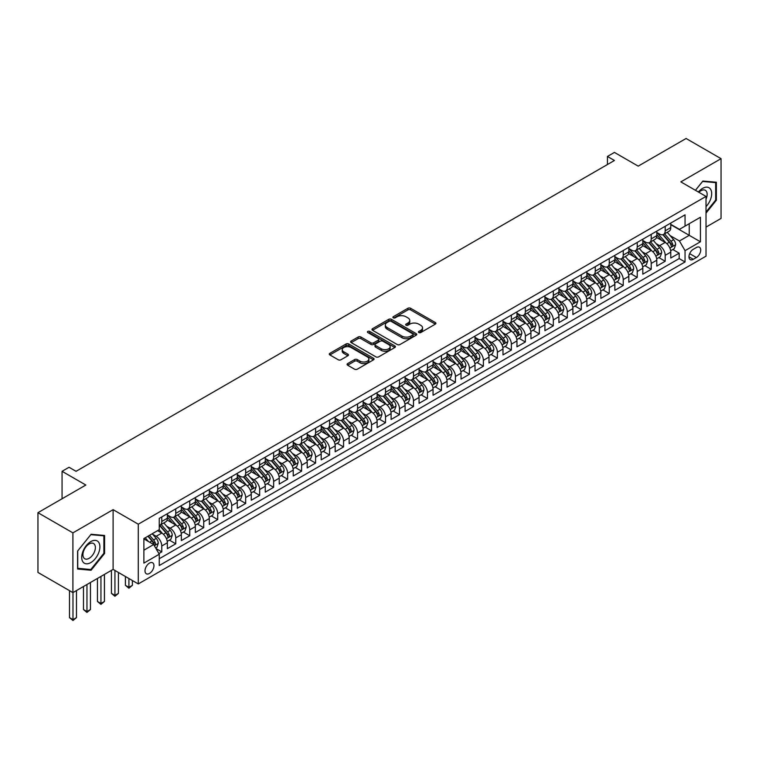 <?xml version="1.0" encoding="UTF-8"?>
<svg xmlns="http://www.w3.org/2000/svg" width="759" height="759" viewBox="0 0 759 759"><rect width="100%" height="100%" fill="white"/><g stroke="black" fill="none" stroke-linecap="round" stroke-linejoin="round"><path stroke-width="1.14" d="M418.835 332.556A1.357 0.787 0 0 0 420.752 332.556L435.334 324.131A1.945 1.12 0 0 0 435.903 323.343A1.945 1.12 0 0 0 435.334 322.547L410.628 308.287A1.945 1.12 0 0 0 407.887 308.287L393.304 316.702A1.357 0.787 0 0 0 392.906 317.262A1.357 0.787 0 0 0 393.304 317.812A1.357 0.787 0 0 0 395.221 317.812L397.109 316.731A6.214 3.586 0 0 1 405.894 316.731L407.953 317.917A6.214 3.586 0 0 1 409.775 320.45A6.214 3.586 0 0 1 407.953 322.983L406.065 324.074A1.357 0.787 0 0 0 405.667 324.634A1.357 0.787 0 0 0 406.065 325.184A1.357 0.787 0 0 0 407.991 325.184L409.879 324.093A6.214 3.586 0 0 1 418.664 324.093L420.723 325.288A6.214 3.586 0 0 1 422.535 327.822A6.214 3.586 0 0 1 420.723 330.355L418.835 331.446A1.357 0.787 0 0 0 418.437 331.996A1.357 0.787 0 0 0 418.835 332.556L418.835 331.446M149.466 573.443A6.328 3.653 120 0 0 153.603 567.865A6.328 3.653 120 0 0 152.635 562.798A6.328 3.653 120 0 0 149.466 563.112A6.328 3.653 120 0 0 145.339 568.681A6.328 3.653 120 0 0 146.307 573.757A6.328 3.653 120 0 0 149.466 573.443M347.631 363.599A1.945 1.12 0 0 0 347.062 364.396A1.945 1.12 0 0 0 347.631 365.183L354.557 369.187A1.945 1.12 0 0 0 357.309 369.187L373.504 359.832A1.945 1.12 0 0 0 374.073 359.045A1.945 1.12 0 0 0 373.504 358.248L348.798 343.988A1.945 1.12 0 0 0 346.057 343.988L329.852 353.333A1.945 1.12 0 0 0 329.283 354.13A1.945 1.12 0 0 0 329.852 354.918L338.229 359.757A1.945 1.12 0 0 0 340.971 359.757L347.907 355.753A1.945 1.12 0 0 0 348.476 354.965A1.945 1.12 0 0 0 347.907 354.168L343.751 351.768A5.19 2.998 0 0 1 342.233 349.652A5.19 2.998 0 0 1 345.44 346.882A5.19 2.998 0 0 1 351.094 347.537L367.365 356.92A5.19 2.998 0 0 1 368.883 359.045A5.19 2.998 0 0 1 365.677 361.815A5.19 2.998 0 0 1 360.022 361.161L357.309 359.595A1.945 1.12 0 0 0 354.557 359.595L347.631 363.599L347.631 365.183M706.022 227.093L721.05 218.412L721.05 158.669L686.089 138.489L638.196 166.136L614.429 152.417L607.437 156.449L614.429 160.491L76.052 471.311L69.06 467.278L62.067 471.311L62.067 498.767M72.911 532.875L72.911 592.618L113.11 569.402L113.11 509.659L72.911 532.875L37.95 512.686L85.843 485.039L62.067 471.311M113.11 509.659L138.28 524.194L706.022 196.41L706.022 256.163L138.28 583.937L138.28 524.194M721.05 158.669L680.851 181.885L706.022 196.41M397.251 344.539A1.945 1.12 0 0 0 399.993 344.539L416.188 335.193A1.945 1.12 0 0 0 416.757 334.396A1.945 1.12 0 0 0 416.188 333.609L391.483 319.34A1.945 1.12 0 0 0 388.741 319.34L372.546 328.694A1.945 1.12 0 0 0 371.976 329.482A1.945 1.12 0 0 0 372.546 330.279L397.251 344.539M368.352 332.85A1.357 0.787 0 0 1 369.728 333.04L369.728 331.427L394.851 345.924A1.945 1.12 0 0 1 395.42 346.721A1.945 1.12 0 0 1 394.851 347.518L378.646 356.863A1.945 1.12 0 0 1 375.904 356.863L351.199 342.603L351.199 341.019A1.945 1.12 0 0 0 350.63 341.806A1.945 1.12 0 0 0 351.199 342.603M351.199 341.019L358.134 337.015A1.945 1.12 0 0 1 360.876 337.015L370.895 342.802A1.945 1.12 0 0 0 373.637 342.802L378.238 340.146A1.945 1.12 0 0 0 378.807 339.349A1.945 1.12 0 0 0 378.238 338.561L367.811 332.537A1.357 0.787 0 0 1 367.413 331.977A1.357 0.787 0 0 1 368.248 331.256A1.357 0.787 0 0 1 369.728 331.427M72.911 592.618L37.95 572.438L37.95 512.686M158.878 553.558L161.771 551.888L155.975 548.539M152.673 534.279L156.183 536.3A7.913 4.563 60 0 1 161.771 545.996L167.369 542.761L167.369 548.653L175.756 543.814L169.399 540.142M166.657 526.205L170.168 528.236A7.913 4.563 60 0 1 175.756 537.922L181.354 534.687L181.354 540.579L189.741 535.74L183.384 532.068M180.642 518.131L184.152 520.162A7.913 4.563 60 0 1 189.741 529.848L195.338 526.613L195.338 532.514L203.725 527.666L197.359 523.995M194.617 510.057L198.137 512.088A7.913 4.563 60 0 1 203.725 521.775L209.323 518.539L209.323 524.441L217.71 519.592L211.344 515.921M208.602 501.984L212.112 504.014A7.913 4.563 60 0 1 217.71 513.701L223.307 510.465L223.307 516.367L231.694 511.519L225.328 507.847M222.586 493.91L226.097 495.94A7.913 4.563 60 0 1 231.694 505.627L237.282 502.392L237.282 508.293L245.679 503.445L239.313 499.773M236.571 485.836L240.081 487.866A7.913 4.563 60 0 1 245.679 497.553L251.267 494.327L251.267 500.219L259.663 495.371L253.297 491.699M250.555 477.762L254.066 479.792A7.913 4.563 60 0 1 259.663 489.479L265.252 486.253L265.252 492.145L273.648 487.297L267.282 483.625M264.54 469.688L268.05 471.719A7.913 4.563 60 0 1 273.648 481.405L279.236 478.179L279.236 484.071L287.623 479.223L281.266 475.551M278.525 461.614L282.035 463.645A7.913 4.563 60 0 1 287.623 473.331L293.221 470.106L293.221 475.997L301.608 471.149L295.251 467.478M292.509 453.54L296.019 455.571A7.913 4.563 60 0 1 301.608 465.258L307.205 462.032L307.205 467.923L315.592 463.075L309.236 459.404M306.494 445.467L310.004 447.497A7.913 4.563 60 0 1 315.592 457.184L321.19 453.958L321.19 459.85L329.577 455.002L323.22 451.33M320.478 437.393L323.989 439.423A7.913 4.563 60 0 1 329.577 449.11L335.174 445.884L335.174 451.776L343.561 446.928L337.195 443.256M334.453 429.319L337.973 431.349A7.913 4.563 60 0 1 343.561 441.036L349.159 437.81L349.159 443.702L357.546 438.863L351.18 435.182M348.438 421.254L351.948 423.275A7.913 4.563 60 0 1 357.546 432.962L363.144 429.736L363.144 435.628L371.531 430.789L365.164 427.108M362.423 413.181L365.933 415.201A7.913 4.563 60 0 1 371.531 424.888L377.119 421.662L377.119 427.554L385.515 422.716L379.149 419.034M376.407 405.107L379.917 407.128A7.913 4.563 60 0 1 385.515 416.814L391.103 413.589L391.103 419.48L399.5 414.642L393.134 410.97M390.392 397.033L393.902 399.054A7.913 4.563 60 0 1 399.5 408.75L405.088 405.515L405.088 411.406L413.484 406.568L407.118 402.896M404.376 388.959L407.887 390.98A7.913 4.563 60 0 1 413.484 400.676L419.072 397.441L419.072 403.333L427.459 398.494L421.103 394.822M418.361 380.885L421.871 382.906A7.913 4.563 60 0 1 427.459 392.602L433.057 389.367L433.057 395.259L441.444 390.42L435.087 386.748M432.345 372.811L435.856 374.842A7.913 4.563 60 0 1 441.444 384.528L447.042 381.293L447.042 387.185L455.428 382.346L449.072 378.675M446.33 364.737L449.84 366.768A7.913 4.563 60 0 1 455.428 376.455L461.026 373.219L461.026 379.12L469.413 374.272L463.056 370.601M460.315 356.664L463.825 358.694A7.913 4.563 60 0 1 469.413 368.381L475.011 365.145L475.011 371.047L483.398 366.199L477.031 362.527M474.29 348.59L477.809 350.62A7.913 4.563 60 0 1 483.398 360.307L488.995 357.072L488.995 362.973L497.382 358.125L491.016 354.453M488.274 340.516L491.785 342.546A7.913 4.563 60 0 1 497.382 352.233L502.98 348.998L502.98 354.899L511.367 350.051L505.001 346.379M502.259 332.442L505.769 334.472A7.913 4.563 60 0 1 511.367 344.159L516.955 340.933L516.955 346.825L525.351 341.977L518.985 338.305M516.243 324.368L519.754 326.398A7.913 4.563 60 0 1 525.351 336.085L530.939 332.859L530.939 338.751L539.336 333.903L532.97 330.231M530.228 316.294L533.738 318.325A7.913 4.563 60 0 1 539.336 328.011L544.924 324.786L544.924 330.677L553.32 325.829L546.954 322.158M544.212 308.22L547.723 310.251A7.913 4.563 60 0 1 553.32 319.937L558.909 316.712L558.909 322.603L567.296 317.755L560.939 314.084M558.197 300.147L561.707 302.177A7.913 4.563 60 0 1 567.296 311.864L572.893 308.638L572.893 314.53L581.28 309.681L574.924 306.01M572.182 292.073L575.692 294.103A7.913 4.563 60 0 1 581.28 303.79L586.878 300.564L586.878 306.456L595.265 301.608L588.908 297.936M586.166 283.999L589.677 286.029A7.913 4.563 60 0 1 595.265 295.716L600.862 292.49L600.862 298.382L609.249 293.534L602.893 289.862M600.151 275.925L603.661 277.955A7.913 4.563 60 0 1 609.249 287.642L614.847 284.416L614.847 290.308L623.234 285.469L616.868 281.788M614.126 267.861L617.646 269.881A7.913 4.563 60 0 1 623.234 279.568L628.831 276.342L628.831 282.234L637.218 277.396L630.852 273.714M628.11 259.787L631.621 261.808A7.913 4.563 60 0 1 637.218 271.494L642.816 268.269L642.816 274.16L651.203 269.322L644.837 265.641M642.095 251.713L645.605 253.734A7.913 4.563 60 0 1 651.203 263.42L656.791 260.195L656.791 266.086L665.188 261.248L665.188 255.347A7.913 4.563 -120 0 0 659.59 245.66L656.08 243.639M658.821 257.576L665.188 261.248M167.369 542.761A7.913 4.563 -120 0 0 161.771 533.074L157.578 530.655M181.354 534.687A7.913 4.563 -120 0 0 175.756 525L167.113 520.01M195.338 526.613A7.913 4.563 -120 0 0 189.741 516.926L181.097 511.936M209.323 518.539A7.913 4.563 -120 0 0 203.725 508.853L195.082 503.862M223.307 510.465A7.913 4.563 -120 0 0 217.71 500.779L209.057 495.788M237.282 502.392A7.913 4.563 -120 0 0 231.694 492.705L223.042 487.714M251.267 494.327A7.913 4.563 -120 0 0 245.679 484.631L237.026 479.641M265.252 486.253A7.913 4.563 -120 0 0 259.663 476.557L251.011 471.567M279.236 478.179A7.913 4.563 -120 0 0 273.648 468.493L264.995 463.493M293.221 470.106A7.913 4.563 -120 0 0 287.623 460.419L278.98 455.419M307.205 462.032A7.913 4.563 -120 0 0 301.608 452.345L292.965 447.345M321.19 453.958A7.913 4.563 -120 0 0 315.592 444.271L306.949 439.271M335.174 445.884A7.913 4.563 -120 0 0 329.577 436.197L320.934 431.197M349.159 437.81A7.913 4.563 -120 0 0 343.561 428.123L334.918 423.133M363.144 429.736A7.913 4.563 -120 0 0 357.546 420.05L348.893 415.059M377.119 421.662A7.913 4.563 -120 0 0 371.531 411.976L362.878 406.985M391.103 413.589A7.913 4.563 -120 0 0 385.515 403.902L376.862 398.911M405.088 405.515A7.913 4.563 -120 0 0 399.5 395.828L390.847 390.838M419.072 397.441A7.913 4.563 -120 0 0 413.484 387.754L404.832 382.764M433.057 389.367A7.913 4.563 -120 0 0 427.459 379.68L418.816 374.69M447.042 381.293A7.913 4.563 -120 0 0 441.444 371.606L432.801 366.616M461.026 373.219A7.913 4.563 -120 0 0 455.428 363.533L446.785 358.542M475.011 365.145A7.913 4.563 -120 0 0 469.413 355.459L460.77 350.468M488.995 357.072A7.913 4.563 -120 0 0 483.398 347.385L474.754 342.394M502.98 348.998A7.913 4.563 -120 0 0 497.382 339.311L488.73 334.321M516.955 340.933A7.913 4.563 -120 0 0 511.367 331.237L502.714 326.247M530.939 332.859A7.913 4.563 -120 0 0 525.351 323.163L516.699 318.173M544.924 324.786A7.913 4.563 -120 0 0 539.336 315.089L530.683 310.099M558.909 316.712A7.913 4.563 -120 0 0 553.32 307.025L544.668 302.025M572.893 308.638A7.913 4.563 -120 0 0 567.296 298.951L558.652 293.951M586.878 300.564A7.913 4.563 -120 0 0 581.28 290.877L572.637 285.877M600.862 292.49A7.913 4.563 -120 0 0 595.265 282.803L586.622 277.803M614.847 284.416A7.913 4.563 -120 0 0 609.249 274.73L600.606 269.73M628.831 276.342A7.913 4.563 -120 0 0 623.234 266.656L614.591 261.665M642.816 268.269A7.913 4.563 -120 0 0 637.218 258.582L628.566 253.591M656.791 260.195A7.913 4.563 -120 0 0 651.203 250.508L642.55 245.518M696.373 247.519L693.29 249.294A6.129 3.539 120 0 0 689.286 254.701A6.129 3.539 120 0 0 690.225 259.606A6.129 3.539 120 0 0 693.29 259.303L696.373 257.529A6.129 3.539 120 0 0 700.377 252.13A6.129 3.539 120 0 0 699.437 247.216A6.129 3.539 120 0 0 696.373 247.519M143.878 550.19L153.669 544.535L159.257 554.231L159.257 565.531L685.045 261.969L685.045 250.669L679.447 240.982L670.064 235.565M159.257 554.231L143.878 563.112L143.878 538.567L159.257 529.687L159.257 518.378L685.045 214.825L685.045 226.125L700.424 217.245L700.424 241.789L685.045 250.669M167.369 514.991L170.168 516.604A7.913 4.563 60 0 0 174.124 516.993L179.712 513.767A7.913 4.563 -120 0 0 181.354 510.143L181.354 505.627M181.354 506.917L184.152 508.53A7.913 4.563 60 0 0 188.109 508.919L193.697 505.693A7.913 4.563 -120 0 0 195.338 502.069L195.338 497.553M195.338 498.843L198.137 500.456A7.913 4.563 60 0 0 202.084 500.855L207.681 497.619A7.913 4.563 -120 0 0 209.323 493.995L209.323 489.479M209.323 490.769L212.112 492.382A7.913 4.563 60 0 0 216.068 492.781L221.666 489.546A7.913 4.563 -120 0 0 223.307 485.931L223.307 481.405M223.307 482.696L226.097 484.308A7.913 4.563 60 0 0 230.053 484.707L235.651 481.472A7.913 4.563 -120 0 0 237.282 477.857L237.282 473.331M237.282 474.622L240.081 476.235A7.913 4.563 60 0 0 244.037 476.633L249.635 473.398A7.913 4.563 -120 0 0 251.267 469.783L251.267 465.258M251.267 466.548L254.066 468.161A7.913 4.563 60 0 0 258.022 468.559L263.62 465.324A7.913 4.563 -120 0 0 265.252 461.709L265.252 457.184M265.252 458.474L268.05 460.096A7.913 4.563 60 0 0 272.007 460.485L277.595 457.25A7.913 4.563 -120 0 0 279.236 453.635L279.236 449.11M279.236 450.4L282.035 452.022A7.913 4.563 60 0 0 285.991 452.411L291.579 449.176A7.913 4.563 -120 0 0 293.221 445.561L293.221 441.036M293.221 442.326L296.019 443.949A7.913 4.563 60 0 0 299.976 444.338L305.564 441.112A7.913 4.563 -120 0 0 307.205 437.488L307.205 432.962M307.205 434.252L310.004 435.875A7.913 4.563 60 0 0 313.96 436.264L319.548 433.038A7.913 4.563 -120 0 0 321.19 429.414L321.19 424.888M321.19 426.188L323.989 427.801A7.913 4.563 60 0 0 327.935 428.19L333.533 424.964A7.913 4.563 -120 0 0 335.174 421.34L335.174 416.814M335.174 418.114L337.973 419.727A7.913 4.563 60 0 0 341.92 420.116L347.518 416.89A7.913 4.563 -120 0 0 349.159 413.266L349.159 408.74M349.159 410.04L351.948 411.653A7.913 4.563 60 0 0 355.905 412.042L361.502 408.816A7.913 4.563 -120 0 0 363.144 405.192L363.144 400.667M363.144 401.966L365.933 403.579A7.913 4.563 60 0 0 369.889 403.968L375.487 400.743A7.913 4.563 -120 0 0 377.119 397.118L377.119 392.602M377.119 393.893L379.917 395.505A7.913 4.563 60 0 0 383.874 395.894L389.471 392.669A7.913 4.563 -120 0 0 391.103 389.044L391.103 384.528M391.103 385.819L393.902 387.432A7.913 4.563 60 0 0 397.858 387.821L403.456 384.595A7.913 4.563 -120 0 0 405.088 380.971L405.088 376.455M405.088 377.745L407.887 379.358A7.913 4.563 60 0 0 411.843 379.747L417.431 376.521A7.913 4.563 -120 0 0 419.072 372.897L419.072 368.381M419.072 369.671L421.871 371.284A7.913 4.563 60 0 0 425.827 371.673L431.416 368.447A7.913 4.563 -120 0 0 433.057 364.823L433.057 360.307M433.057 361.597L435.856 363.21A7.913 4.563 60 0 0 439.812 363.599L445.4 360.373A7.913 4.563 -120 0 0 447.042 356.749L447.042 352.233M447.042 353.523L449.84 355.136A7.913 4.563 60 0 0 453.797 355.525L459.385 352.299A7.913 4.563 -120 0 0 461.026 348.675L461.026 344.159M461.026 345.449L463.825 347.062A7.913 4.563 60 0 0 467.772 347.461L473.369 344.225A7.913 4.563 -120 0 0 475.011 340.601L475.011 336.085M475.011 337.375L477.809 338.988A7.913 4.563 60 0 0 481.756 339.387L487.354 336.152A7.913 4.563 -120 0 0 488.995 332.537L488.995 328.011M488.995 329.302L491.785 330.915A7.913 4.563 60 0 0 495.741 331.313L501.338 328.078A7.913 4.563 -120 0 0 502.98 324.463L502.98 319.937M502.98 321.228L505.769 322.841A7.913 4.563 60 0 0 509.725 323.239L515.323 320.004A7.913 4.563 -120 0 0 516.955 316.389L516.955 311.864M516.955 313.154L519.754 314.767A7.913 4.563 60 0 0 523.71 315.165L529.308 311.93A7.913 4.563 -120 0 0 530.939 308.315L530.939 303.79M530.939 305.08L533.738 306.693A7.913 4.563 60 0 0 537.695 307.091L543.292 303.856A7.913 4.563 -120 0 0 544.924 300.241L544.924 295.716M544.924 297.006L547.723 298.629A7.913 4.563 60 0 0 551.679 299.018L557.267 295.782A7.913 4.563 -120 0 0 558.909 292.168L558.909 287.642M558.909 288.932L561.707 290.555A7.913 4.563 60 0 0 565.664 290.944L571.252 287.718A7.913 4.563 -120 0 0 572.893 284.094L572.893 279.568M572.893 280.858L575.692 282.481A7.913 4.563 60 0 0 579.648 282.87L585.236 279.644A7.913 4.563 -120 0 0 586.878 276.02L586.878 271.494M586.878 272.794L589.677 274.407A7.913 4.563 60 0 0 593.633 274.796L599.221 271.57A7.913 4.563 -120 0 0 600.862 267.946L600.862 263.42M600.862 264.72L603.661 266.333A7.913 4.563 60 0 0 607.608 266.722L613.206 263.496A7.913 4.563 -120 0 0 614.847 259.872L614.847 255.347M614.847 256.646L617.646 258.259A7.913 4.563 60 0 0 621.593 258.648L627.19 255.422A7.913 4.563 -120 0 0 628.831 251.798L628.831 247.273M628.831 248.572L631.621 250.185A7.913 4.563 60 0 0 635.577 250.574L641.175 247.349A7.913 4.563 -120 0 0 642.816 243.724L642.816 239.208M642.816 240.499L645.605 242.112A7.913 4.563 60 0 0 649.562 242.5L655.159 239.275A7.913 4.563 -120 0 0 656.791 235.651L656.791 231.134M159.257 558.747L679.172 258.582L679.172 253.174L670.776 258.013L670.776 252.121A7.913 4.563 -120 0 0 665.188 242.434L656.535 237.444M656.791 232.425L659.59 234.038A7.913 4.563 -120 0 0 663.546 234.427A7.913 4.563 -120 0 0 665.188 230.812L665.188 226.286M663.546 234.427L669.144 231.201A7.913 4.563 -120 0 0 670.776 227.577L670.776 223.061M161.771 516.926L161.771 521.452A7.913 4.563 60 0 1 160.14 525.067A7.913 4.563 60 0 1 159.257 525.389M160.14 525.067L165.728 521.841A7.913 4.563 -120 0 0 167.369 518.217L167.369 513.701M175.756 508.853L175.756 513.378A7.913 4.563 60 0 1 174.124 516.993M189.741 500.779L189.741 505.304A7.913 4.563 60 0 1 188.109 508.919M203.725 492.705L203.725 497.23A7.913 4.563 60 0 1 202.084 500.855M217.71 484.631L217.71 489.157A7.913 4.563 60 0 1 216.068 492.781M231.694 476.557L231.694 481.083A7.913 4.563 60 0 1 230.053 484.707M245.679 468.483L245.679 473.009A7.913 4.563 60 0 1 244.037 476.633M259.663 460.419L259.663 464.935A7.913 4.563 60 0 1 258.022 468.559M273.648 452.345L273.648 456.861A7.913 4.563 60 0 1 272.007 460.485M287.623 444.271L287.623 448.787A7.913 4.563 60 0 1 285.991 452.411M301.608 436.197L301.608 440.713A7.913 4.563 60 0 1 299.976 444.338M315.592 428.123L315.592 432.639A7.913 4.563 60 0 1 313.96 436.264M329.577 420.05L329.577 424.566A7.913 4.563 60 0 1 327.935 428.19M343.561 411.976L343.561 416.492A7.913 4.563 60 0 1 341.92 420.116M357.546 403.902L357.546 408.418A7.913 4.563 60 0 1 355.905 412.042M371.531 395.828L371.531 400.344A7.913 4.563 60 0 1 369.889 403.968M385.515 387.754L385.515 392.28A7.913 4.563 60 0 1 383.874 395.894M399.5 379.68L399.5 384.206A7.913 4.563 60 0 1 397.858 387.821M413.484 371.606L413.484 376.132A7.913 4.563 60 0 1 411.843 379.747M427.459 363.533L427.459 368.058A7.913 4.563 60 0 1 425.827 371.673M441.444 355.459L441.444 359.984A7.913 4.563 60 0 1 439.812 363.599M455.428 347.385L455.428 351.91A7.913 4.563 60 0 1 453.797 355.525M469.413 339.311L469.413 343.836A7.913 4.563 60 0 1 467.772 347.461M483.398 331.237L483.398 335.763A7.913 4.563 60 0 1 481.756 339.387M497.382 323.163L497.382 327.689A7.913 4.563 60 0 1 495.741 331.313M511.367 315.089L511.367 319.615A7.913 4.563 60 0 1 509.725 323.239M525.351 307.016L525.351 311.541A7.913 4.563 60 0 1 523.71 315.165M539.336 298.951L539.336 303.467A7.913 4.563 60 0 1 537.695 307.091M553.32 290.877L553.32 295.393A7.913 4.563 60 0 1 551.679 299.018M567.296 282.803L567.296 287.319A7.913 4.563 60 0 1 565.664 290.944M581.28 274.73L581.28 279.246A7.913 4.563 60 0 1 579.648 282.87M595.265 266.656L595.265 271.172A7.913 4.563 60 0 1 593.633 274.796M609.249 258.582L609.249 263.098A7.913 4.563 60 0 1 607.608 266.722M623.234 250.508L623.234 255.024A7.913 4.563 60 0 1 621.593 258.648M637.218 242.434L637.218 246.95A7.913 4.563 60 0 1 635.577 250.574M651.203 234.36L651.203 238.886A7.913 4.563 60 0 1 649.562 242.5M651.203 263.42L651.203 269.322M637.218 271.494L637.218 277.396M623.234 279.568L623.234 285.469M609.249 287.642L609.249 293.534M595.265 295.716L595.265 301.608M581.28 303.79L581.28 309.681M567.296 311.864L567.296 317.755M553.32 319.937L553.32 325.829M539.336 328.011L539.336 333.903M525.351 336.085L525.351 341.977M511.367 344.159L511.367 350.051M497.382 352.233L497.382 358.125M483.398 360.307L483.398 366.199M469.413 368.381L469.413 374.272M455.428 376.455L455.428 382.346M441.444 384.528L441.444 390.42M427.459 392.602L427.459 398.494M413.484 400.676L413.484 406.568M399.5 408.75L399.5 414.642M385.515 416.814L385.515 422.716M371.531 424.888L371.531 430.789M357.546 432.962L357.546 438.863M343.561 441.036L343.561 446.928M329.577 449.11L329.577 455.002M315.592 457.184L315.592 463.075M301.608 465.258L301.608 471.149M287.623 473.331L287.623 479.223M273.648 481.405L273.648 487.297M259.663 489.479L259.663 495.371M245.679 497.553L245.679 503.445M231.694 505.627L231.694 511.519M217.71 513.701L217.71 519.592M203.725 521.775L203.725 527.666M189.741 529.848L189.741 535.74M175.756 537.922L175.756 543.814M161.771 545.996L161.771 551.888M153.669 544.535L143.878 538.89M679.447 240.982L689.238 235.328L689.238 223.706L700.424 217.245M670.776 224.673L700.424 241.789M670.776 224.351L679.447 229.351L685.045 226.125M113.11 569.402L138.28 583.937M607.437 156.449L607.437 164.523M672.806 249.502L679.172 253.174M679.172 258.582L685.045 261.969M706.022 213.118L716.363 200.243L716.363 182.255L702.872 181.05L695.434 190.3M77.598 569.032L91.089 570.246L104.581 553.453L104.581 535.465L91.089 534.26L77.598 551.043L77.598 569.032M715.671 199.845L716.363 200.243M103.879 553.055L104.581 553.453M89.666 569.421L91.089 570.246M419.376 332.746L420.723 331.968A6.214 3.586 0 0 0 422.535 329.434L422.535 327.822M409.775 320.45L409.775 322.063A6.214 3.586 0 0 1 407.953 324.605L406.615 325.374M435.334 322.547L435.334 324.131L410.628 309.9A1.945 1.12 0 0 0 407.887 309.9L393.845 318.012M416.188 333.609L416.188 335.193L391.483 320.953A1.945 1.12 0 0 0 388.741 320.953L372.565 330.288M412.763 334.956A1.357 0.787 0 0 0 413.162 334.396A1.357 0.787 0 0 0 412.763 333.846L391.075 321.323A1.357 0.787 0 0 0 389.149 321.323L387.156 322.471A6.214 3.586 0 0 0 385.344 325.004A6.214 3.586 0 0 0 387.156 327.546L401.985 336.104A6.214 3.586 0 0 0 410.771 336.104L412.763 334.956L412.763 336.569A1.357 0.787 0 0 0 413.162 336.009L413.162 334.396M385.344 325.004L385.344 326.626A6.214 3.586 0 0 0 387.156 329.159L387.156 327.546M412.763 336.569L410.771 337.717A6.214 3.586 0 0 1 401.985 337.717L387.156 329.159M351.227 342.613L358.134 338.628L358.134 337.015M378.807 339.349L378.807 340.962A1.945 1.12 0 0 1 378.238 341.759L373.637 344.415A1.945 1.12 0 0 1 370.895 344.415L360.876 338.628A1.945 1.12 0 0 0 358.134 338.628M369.728 333.04L394.822 347.527M381.293 348.798A5.19 2.998 0 0 0 386.948 349.453A5.19 2.998 0 0 0 390.154 346.683A5.19 2.998 0 0 0 388.636 344.558L382.906 341.256A1.945 1.12 0 0 0 380.164 341.256L375.563 343.903A1.945 1.12 0 0 0 374.993 344.7A1.945 1.12 0 0 0 375.563 345.497L381.293 348.798L381.293 350.411A5.19 2.998 0 0 0 386.948 351.066A5.19 2.998 0 0 0 390.154 348.296L390.154 346.683M374.993 344.7L374.993 346.313A1.945 1.12 0 0 0 375.563 347.11L375.563 345.497M381.293 350.411L375.563 347.11M368.883 359.045L368.883 360.658A5.19 2.998 0 0 1 365.677 363.428A5.19 2.998 0 0 1 360.022 362.774L357.309 361.208A1.945 1.12 0 0 0 354.557 361.208L347.66 365.202M342.233 349.652L342.233 351.265A5.19 2.998 0 0 0 343.751 353.39L343.751 351.768M347.878 355.772L343.751 353.39M373.475 359.851L348.798 345.601A1.945 1.12 0 0 0 346.057 345.601L329.88 354.937M670.662 250.736L674.277 248.648L675.671 244.616A5.237 3.027 -120 0 0 673.631 239.692L667.246 232.292M665.966 242.946L658.385 234.17A15.133 8.738 -120 0 0 656.791 232.51M661.81 240.48L657.569 235.575A12.561 7.248 -120 0 0 656.791 234.73M662.835 234.711L669.296 242.197A5.237 3.027 60 0 1 671.165 245.802C671.952 246.855 672.512 246.533 672.844 244.834A5.237 3.027 -120 0 0 670.975 241.229L664.59 233.829M663.214 234.588L670.159 242.633A2.666 1.537 60 0 1 670.833 243.677L672.844 244.834M671.165 245.802L671.544 246.428M706.022 206.619A12.856 7.419 120 0 0 711.515 191.714A12.856 7.419 120 0 0 702.587 188.384A12.856 7.419 120 0 0 698.384 192.008M706.022 199.133A8.804 5.085 120 0 0 705.339 190.3A8.804 5.085 120 0 0 700.936 190.737A8.804 5.085 120 0 0 698.906 192.302M695.462 190.319L702.587 181.448L715.671 182.615L715.671 200.044L706.022 212.046M714.798 182.113L715.671 182.615M98.679 552.789A12.856 7.419 120 0 0 95.349 540.37A12.856 7.419 120 0 0 82.94 551.385A12.856 7.419 120 0 0 86.26 563.804A12.856 7.419 120 0 0 98.679 552.789M94.543 551.613A8.804 5.085 120 0 0 93.556 543.51A8.804 5.085 120 0 0 83.765 550.654A8.804 5.085 120 0 0 84.752 558.757A8.804 5.085 120 0 0 94.543 551.613M77.731 568.349L77.731 550.92L90.805 534.659L103.879 535.826L103.879 553.254L90.805 569.525L77.598 568.273M103.015 535.323L103.879 535.826M656.677 258.81L660.292 256.722L661.687 252.69A5.237 3.027 -120 0 0 659.647 247.766L653.262 240.366M651.981 251.02L644.4 242.244A15.133 8.738 -120 0 0 642.816 240.584M647.825 248.554L643.585 243.648A12.561 7.248 -120 0 0 642.816 242.804M648.85 242.785L655.311 250.271A5.237 3.027 60 0 1 657.18 253.876C657.968 254.929 658.527 254.607 658.859 252.908A5.237 3.027 -120 0 0 656.99 249.303L650.605 241.903M649.23 242.662L656.174 250.707A2.666 1.537 60 0 1 656.848 251.751L658.859 252.908M657.18 253.876L657.56 254.502M642.693 266.883L646.307 264.796L647.702 260.764A5.237 3.027 -120 0 0 645.662 255.84L639.277 248.44M637.996 259.094L630.416 250.318A15.133 8.738 -120 0 0 628.831 248.658M633.841 256.627L629.6 251.722A12.561 7.248 -120 0 0 628.831 250.878M634.866 250.859L641.327 258.345A5.237 3.027 60 0 1 643.196 261.95C643.983 263.003 644.543 262.68 644.875 260.982A5.237 3.027 -120 0 0 643.006 257.377L636.621 249.977M635.245 250.736L642.19 258.781A2.666 1.537 60 0 1 642.864 259.825L644.875 260.982M643.196 261.95L643.575 262.576M628.708 274.957L632.323 272.87L633.718 268.838A5.237 3.027 -120 0 0 631.678 263.914L625.293 256.514M624.012 267.168L616.431 258.392A15.133 8.738 -120 0 0 614.847 256.732M619.856 264.701L615.615 259.796A12.561 7.248 -120 0 0 614.847 258.952M620.881 258.933L627.342 266.418A5.237 3.027 60 0 1 629.211 270.024C629.998 271.077 630.558 270.754 630.89 269.056A5.237 3.027 -120 0 0 629.021 265.451L622.636 258.051M621.26 258.81L628.205 266.855A2.666 1.537 60 0 1 628.879 267.899L630.89 269.056M629.211 270.024L629.6 270.65M614.724 283.031L618.338 280.944L619.742 276.902A5.237 3.027 -120 0 0 617.693 271.988L611.308 264.587M610.027 275.242L602.447 266.466A15.133 8.738 -120 0 0 600.862 264.806M605.872 272.775L601.631 267.87A12.561 7.248 -120 0 0 600.862 267.026M606.896 267.007L613.367 274.492A5.237 3.027 60 0 1 615.226 278.098C616.014 279.151 616.574 278.828 616.906 277.13A5.237 3.027 -120 0 0 615.037 273.525L608.652 266.124M607.276 266.883L614.221 274.929A2.666 1.537 60 0 1 614.894 275.972L616.906 277.13M615.226 278.098L615.615 278.724M600.739 291.105L604.354 289.018L605.758 284.976A5.237 3.027 -120 0 0 603.718 280.062L597.324 272.661M596.043 283.316L588.472 274.54A15.133 8.738 -120 0 0 586.878 272.879M591.887 280.849L587.646 275.944A12.561 7.248 -120 0 0 586.878 275.1M592.912 275.081L599.382 282.566A5.237 3.027 60 0 1 601.251 286.171C602.039 287.225 602.599 286.902 602.921 285.204A5.237 3.027 -120 0 0 601.052 281.589L594.667 274.198M593.301 274.957L600.236 282.993A2.666 1.537 60 0 1 600.91 284.046L602.921 285.204M601.251 286.171L601.631 286.798M586.764 299.179L590.369 297.092L591.773 293.05A5.237 3.027 -120 0 0 589.734 288.135L583.339 280.735M582.058 291.39L574.487 282.614A15.133 8.738 -120 0 0 572.893 280.953M577.903 288.923L573.671 284.018A12.561 7.248 -120 0 0 572.893 283.173M578.937 283.154L585.398 290.64A5.237 3.027 60 0 1 587.267 294.245C588.054 295.298 588.614 294.976 588.946 293.278A5.237 3.027 -120 0 0 587.077 289.663L580.682 282.272M579.316 283.031L586.261 291.067A2.666 1.537 60 0 1 586.925 292.111L588.946 293.278M587.267 294.245L587.646 294.872M572.779 307.253L576.394 305.165L577.789 301.124A5.237 3.027 -120 0 0 575.749 296.209L569.354 288.809M568.074 299.454L560.503 290.688A15.133 8.738 -120 0 0 558.909 289.027M563.918 296.997L559.687 292.092A12.561 7.248 -120 0 0 558.909 291.247M564.952 291.228L571.413 298.704A5.237 3.027 60 0 1 573.282 302.319C574.07 303.372 574.629 303.05 574.961 301.351A5.237 3.027 -120 0 0 573.092 297.737L566.698 290.346M565.332 291.105L572.277 299.141A2.666 1.537 60 0 1 572.95 300.184L574.961 301.351M573.282 302.319L573.662 302.936M558.795 315.327L562.41 313.239L563.804 309.198A5.237 3.027 -120 0 0 561.764 304.283L555.37 296.883M554.089 307.528L546.518 298.761A15.133 8.738 -120 0 0 544.924 297.092M549.933 305.071L545.702 300.166A12.561 7.248 -120 0 0 544.924 299.321M550.968 299.302L557.429 306.778A5.237 3.027 60 0 1 559.298 310.393C560.085 311.446 560.645 311.124 560.977 309.425A5.237 3.027 -120 0 0 559.108 305.811L552.713 298.42M551.347 299.179L558.292 307.215A2.666 1.537 60 0 1 558.966 308.258L560.977 309.425M559.298 310.393L559.677 311.01M544.81 323.4L548.425 321.313L549.82 317.271A5.237 3.027 -120 0 0 547.78 312.357L541.395 304.957M540.114 315.602L532.533 306.835A15.133 8.738 -120 0 0 530.939 305.165M535.958 313.144L531.717 308.239A12.561 7.248 -120 0 0 530.939 307.395M536.983 307.376L543.444 314.852A5.237 3.027 60 0 1 545.313 318.467C546.101 319.52 546.66 319.197 546.992 317.499A5.237 3.027 -120 0 0 545.123 313.884L538.729 306.494M537.363 307.253L544.307 315.289A2.666 1.537 60 0 1 544.981 316.332L546.992 317.499M545.313 318.467L545.693 319.084M530.826 331.474L534.44 329.387L535.835 325.345A5.237 3.027 -120 0 0 533.795 320.431L527.41 313.031M526.129 323.676L518.549 314.909A15.133 8.738 -120 0 0 516.955 313.239M521.974 321.218L517.733 316.313A12.561 7.248 -120 0 0 516.955 315.469M522.998 315.45L529.459 322.926A5.237 3.027 60 0 1 531.328 326.541C532.116 327.594 532.676 327.271 533.008 325.573A5.237 3.027 -120 0 0 531.139 321.958L524.754 314.568M523.378 315.327L530.323 323.362A2.666 1.537 60 0 1 530.996 324.406L533.008 325.573M531.328 326.541L531.708 327.157M516.841 339.548L520.456 337.461L521.85 333.419A5.237 3.027 -120 0 0 519.811 328.495L513.426 321.104M512.145 331.749L504.564 322.983A15.133 8.738 -120 0 0 502.98 321.313M507.989 329.292L503.748 324.387A12.561 7.248 -120 0 0 502.98 323.543M509.014 323.524L515.475 331A5.237 3.027 60 0 1 517.344 334.615C518.131 335.668 518.691 335.345 519.023 333.647A5.237 3.027 -120 0 0 517.154 330.032L510.769 322.632M509.393 323.4L516.338 331.436A2.666 1.537 60 0 1 517.012 332.48L519.023 333.647M517.344 334.615L517.723 335.231M502.856 347.613L506.471 345.535L507.866 341.493A5.237 3.027 -120 0 0 505.826 336.569L499.441 329.178M498.16 339.823L490.58 331.057A15.133 8.738 -120 0 0 488.995 329.387M494.005 337.366L489.764 332.461A12.561 7.248 -120 0 0 488.995 331.617M495.029 331.598L501.49 339.074A5.237 3.027 60 0 1 503.359 342.688C504.147 343.742 504.707 343.419 505.039 341.721A5.237 3.027 -120 0 0 503.17 338.106L496.784 330.706M495.409 331.474L502.354 339.51A2.666 1.537 60 0 1 503.027 340.554L505.039 341.721M503.359 342.688L503.739 343.305M488.872 355.686L492.487 353.609L493.881 349.567A5.237 3.027 -120 0 0 491.841 344.643L485.456 337.252M484.176 347.897L476.595 339.131A15.133 8.738 -120 0 0 475.011 337.461M480.02 345.44L475.779 340.535A12.561 7.248 -120 0 0 475.011 339.69M481.045 339.671L487.506 347.148A5.237 3.027 60 0 1 489.375 350.762C490.162 351.815 490.722 351.493 491.054 349.795A5.237 3.027 -120 0 0 489.185 346.18L482.8 338.78M481.424 339.548L488.369 347.584A2.666 1.537 60 0 1 489.043 348.628L491.054 349.795M489.375 350.762L489.764 351.379M474.887 363.76L478.502 361.673L479.906 357.641A5.237 3.027 -120 0 0 477.857 352.717L471.472 345.326M470.191 355.971L462.611 347.195A15.133 8.738 -120 0 0 461.026 345.535M466.035 353.514L461.795 348.599A12.561 7.248 -120 0 0 461.026 347.764M467.06 347.736L473.531 355.221A5.237 3.027 60 0 1 475.39 358.836C476.178 359.889 476.737 359.567 477.069 357.868A5.237 3.027 -120 0 0 475.2 354.254L468.815 346.854M467.44 347.622L474.384 355.658A2.666 1.537 60 0 1 475.058 356.702L477.069 357.868M475.39 358.836L475.779 359.453M460.903 371.834L464.517 369.747L465.922 365.715A5.237 3.027 -120 0 0 463.882 360.791L457.487 353.4M456.206 364.045L448.635 355.269A15.133 8.738 -120 0 0 447.042 353.609M452.051 361.588L447.81 356.673A12.561 7.248 -120 0 0 447.042 355.829M453.076 355.81L459.546 363.295A5.237 3.027 60 0 1 461.415 366.91C462.203 367.963 462.762 367.641 463.085 365.933A5.237 3.027 -120 0 0 461.216 362.328L454.831 354.927M453.465 355.696L460.4 363.732A2.666 1.537 60 0 1 461.074 364.775L463.085 365.933M461.415 366.91L461.795 367.527M446.928 379.908L450.533 377.821L451.937 373.789A5.237 3.027 -120 0 0 449.897 368.865L443.503 361.474M442.222 372.119L434.651 363.343A15.133 8.738 -120 0 0 433.057 361.682M438.066 369.661L433.835 364.747A12.561 7.248 -120 0 0 433.057 363.903M439.1 363.884L445.561 371.369A5.237 3.027 60 0 1 447.43 374.984C448.218 376.037 448.778 375.714 449.11 374.007A5.237 3.027 -120 0 0 447.241 370.401L440.846 363.001M439.48 363.77L446.425 371.806A2.666 1.537 60 0 1 447.089 372.849L449.11 374.007M447.43 374.984L447.81 375.601M432.943 387.982L436.558 385.895L437.952 381.862A5.237 3.027 -120 0 0 435.913 376.938L429.518 369.538M428.237 380.193L420.666 371.417A15.133 8.738 -120 0 0 419.072 369.756M424.082 377.726L419.85 372.821A12.561 7.248 -120 0 0 419.072 371.976M425.116 371.957L431.577 379.443A5.237 3.027 60 0 1 433.446 383.048C434.233 384.111 434.793 383.788 435.125 382.081A5.237 3.027 -120 0 0 433.256 378.475L426.862 371.075M425.495 371.834L432.44 379.879A2.666 1.537 60 0 1 433.114 380.923L435.125 382.081M433.446 383.048L433.825 383.674M418.959 396.056L422.573 393.968L423.968 389.936A5.237 3.027 -120 0 0 421.928 385.012L415.534 377.612M414.253 388.266L406.682 379.491A15.133 8.738 -120 0 0 405.088 377.83M410.097 385.8L405.866 380.895A12.561 7.248 -120 0 0 405.088 380.05M411.131 380.031L417.592 387.517A5.237 3.027 60 0 1 419.461 391.122C420.249 392.175 420.809 391.853 421.141 390.154A5.237 3.027 -120 0 0 419.272 386.549L412.877 379.149M411.511 379.908L418.456 387.953A2.666 1.537 60 0 1 419.129 388.997L421.141 390.154M419.461 391.122L419.841 391.748M404.974 404.13L408.589 402.042L409.983 398.01A5.237 3.027 -120 0 0 407.944 393.086L401.558 385.686M400.278 396.34L392.697 387.564A15.133 8.738 -120 0 0 391.103 385.904M396.122 393.874L391.881 388.969A12.561 7.248 -120 0 0 391.103 388.124M397.147 388.105L403.608 395.591A5.237 3.027 60 0 1 405.477 399.196C406.264 400.249 406.824 399.927 407.156 398.228A5.237 3.027 -120 0 0 405.287 394.623L398.892 387.223M397.526 387.982L404.471 396.027A2.666 1.537 60 0 1 405.145 397.071L407.156 398.228M405.477 399.196L405.856 399.822M390.989 412.203L394.604 410.116L395.999 406.084A5.237 3.027 -120 0 0 393.959 401.16L387.574 393.76M386.293 404.414L378.713 395.638A15.133 8.738 -120 0 0 377.119 393.978M382.138 401.947L377.897 397.042A12.561 7.248 -120 0 0 377.119 396.198M383.162 396.179L389.623 403.665A5.237 3.027 60 0 1 391.492 407.27C392.28 408.323 392.839 408 393.171 406.302A5.237 3.027 -120 0 0 391.302 402.697L384.917 395.297M383.542 396.056L390.487 404.101A2.666 1.537 60 0 1 391.16 405.145L393.171 406.302M391.492 407.27L391.872 407.896M377.005 420.277L380.62 418.19L382.014 414.158A5.237 3.027 -120 0 0 379.974 409.234L373.589 401.834M372.308 412.488L364.728 403.712A15.133 8.738 -120 0 0 363.144 402.052M368.153 410.021L363.912 405.116A12.561 7.248 -120 0 0 363.144 404.272M369.178 404.253L375.639 411.739A5.237 3.027 60 0 1 377.508 415.344C378.295 416.397 378.855 416.074 379.187 414.376A5.237 3.027 -120 0 0 377.318 410.771L370.933 403.371M369.557 404.13L376.502 412.175A2.666 1.537 60 0 1 377.176 413.219L379.187 414.376M377.508 415.344L377.887 415.97M363.02 428.351L366.635 426.264L368.03 422.232A5.237 3.027 -120 0 0 365.99 417.308L359.605 409.907M358.324 420.562L350.743 411.786A15.133 8.738 -120 0 0 349.159 410.126M354.168 418.095L349.927 413.19A12.561 7.248 -120 0 0 349.159 412.346M355.193 412.327L361.654 419.812A5.237 3.027 60 0 1 363.523 423.418C364.311 424.471 364.87 424.148 365.202 422.45A5.237 3.027 -120 0 0 363.333 418.845L356.948 411.444M355.573 412.203L362.517 420.249A2.666 1.537 60 0 1 363.191 421.292L365.202 422.45M363.523 423.418L363.903 424.044M349.036 436.425L352.65 434.338L354.045 430.296A5.237 3.027 -120 0 0 352.005 425.382L345.62 417.981M344.339 428.636L336.759 419.86A15.133 8.738 -120 0 0 335.174 418.2M340.184 426.169L335.943 421.264A12.561 7.248 -120 0 0 335.174 420.42M341.208 420.401L347.669 427.886A5.237 3.027 60 0 1 349.538 431.492C350.326 432.545 350.886 432.222 351.218 430.524A5.237 3.027 -120 0 0 349.349 426.919L342.964 419.518M341.588 420.277L348.533 428.323A2.666 1.537 60 0 1 349.206 429.366L351.218 430.524M349.538 431.492L349.927 432.118M335.051 444.499L338.666 442.412L340.07 438.37A5.237 3.027 -120 0 0 338.021 433.455L331.636 426.055M330.355 436.71L322.774 427.934A15.133 8.738 -120 0 0 321.19 426.273M326.199 434.243L321.958 429.338A12.561 7.248 -120 0 0 321.19 428.493M327.224 428.474L333.694 435.96A5.237 3.027 60 0 1 335.554 439.565C336.341 440.618 336.901 440.296 337.233 438.598A5.237 3.027 -120 0 0 335.364 434.983L328.979 427.592M327.603 428.351L334.548 436.387A2.666 1.537 60 0 1 335.222 437.44L337.233 438.598M335.554 439.565L335.943 440.192M321.066 452.573L324.681 450.485L326.085 446.444A5.237 3.027 -120 0 0 324.046 441.529L317.651 434.129M316.37 444.783L308.799 436.008A15.133 8.738 -120 0 0 307.205 434.347M312.215 442.317L307.974 437.412A12.561 7.248 -120 0 0 307.205 436.567M313.239 436.548L319.71 444.034A5.237 3.027 60 0 1 321.579 447.639C322.366 448.692 322.926 448.37 323.249 446.671A5.237 3.027 -120 0 0 321.389 443.057L314.994 435.666M313.628 436.425L320.564 444.461A2.666 1.537 60 0 1 321.237 445.505L323.249 446.671M321.579 447.639L321.958 448.265M307.091 460.647L310.697 458.559L312.101 454.518A5.237 3.027 -120 0 0 310.061 449.603L303.666 442.203M302.386 452.857L294.815 444.081A15.133 8.738 -120 0 0 293.221 442.421M298.23 450.391L293.999 445.486A12.561 7.248 -120 0 0 293.221 444.641M299.264 444.622L305.725 452.098A5.237 3.027 60 0 1 307.594 455.713C308.382 456.766 308.941 456.444 309.274 454.745A5.237 3.027 -120 0 0 307.404 451.131L301.01 443.74M299.644 444.499L306.589 452.535A2.666 1.537 60 0 1 307.253 453.578L309.274 454.745M307.594 455.713L307.974 456.33M293.107 468.72L296.722 466.633L298.116 462.592A5.237 3.027 -120 0 0 296.076 457.677L289.682 450.277M288.401 460.922L280.83 452.155A15.133 8.738 -120 0 0 279.236 450.485M284.245 458.464L280.014 453.559A12.561 7.248 -120 0 0 279.236 452.715M285.28 452.696L291.741 460.172A5.237 3.027 60 0 1 293.61 463.787C294.397 464.84 294.957 464.517 295.289 462.819A5.237 3.027 -120 0 0 293.42 459.204L287.025 451.814M285.659 452.573L292.604 460.609A2.666 1.537 60 0 1 293.278 461.652L295.289 462.819M293.61 463.787L293.989 464.404M279.122 476.794L282.737 474.707L284.132 470.665A5.237 3.027 -120 0 0 282.092 465.751L275.697 458.351M274.416 468.996L266.845 460.229A15.133 8.738 -120 0 0 265.252 458.559M270.261 466.538L266.029 461.633A12.561 7.248 -120 0 0 265.252 460.789M271.295 460.77L277.756 468.246A5.237 3.027 60 0 1 279.625 471.861C280.413 472.914 280.972 472.591 281.304 470.893A5.237 3.027 -120 0 0 279.435 467.278L273.041 459.888M271.675 460.647L278.619 468.683A2.666 1.537 60 0 1 279.293 469.726L281.304 470.893M279.625 471.861L280.005 472.477M265.138 484.868L268.752 482.781L270.147 478.739A5.237 3.027 -120 0 0 268.107 473.825L261.722 466.424M260.441 477.069L252.861 468.303A15.133 8.738 -120 0 0 251.267 466.633M256.286 474.612L252.045 469.707A12.561 7.248 -120 0 0 251.267 468.863M257.31 468.844L263.771 476.32A5.237 3.027 60 0 1 265.641 479.935C266.428 480.988 266.988 480.665 267.32 478.967A5.237 3.027 -120 0 0 265.451 475.352L259.056 467.961M257.69 468.72L264.635 476.756A2.666 1.537 60 0 1 265.308 477.8L267.32 478.967M265.641 479.935L266.02 480.551M251.153 492.942L254.768 490.855L256.163 486.813A5.237 3.027 -120 0 0 254.123 481.889L247.738 474.498M246.457 485.143L238.876 476.377A15.133 8.738 -120 0 0 237.282 474.707M242.301 482.686L238.06 477.781A12.561 7.248 -120 0 0 237.282 476.937M243.326 476.918L249.787 484.394A5.237 3.027 60 0 1 251.656 488.009C252.443 489.062 253.003 488.739 253.335 487.041A5.237 3.027 -120 0 0 251.466 483.426L245.081 476.026M243.705 476.794L250.65 484.83A2.666 1.537 60 0 1 251.324 485.874L253.335 487.041M251.656 488.009L252.035 488.625M237.169 501.006L240.783 498.929L242.178 494.887A5.237 3.027 -120 0 0 240.138 489.963L233.753 482.572M232.472 493.217L224.892 484.451A15.133 8.738 -120 0 0 223.307 482.781M228.317 490.76L224.076 485.855A12.561 7.248 -120 0 0 223.307 485.01M229.341 484.992L235.802 492.468A5.237 3.027 60 0 1 237.671 496.082C238.459 497.136 239.019 496.813 239.351 495.115A5.237 3.027 -120 0 0 237.482 491.5L231.097 484.1M229.721 484.868L236.666 492.904A2.666 1.537 60 0 1 237.339 493.948L239.351 495.115M237.671 496.082L238.051 496.699M223.184 509.08L226.799 507.003L228.193 502.961A5.237 3.027 -120 0 0 226.154 498.037L219.768 490.646M218.488 501.291L210.907 492.525A15.133 8.738 -120 0 0 209.323 490.855M214.332 498.834L210.091 493.929A12.561 7.248 -120 0 0 209.323 493.084M215.357 493.065L221.818 500.542A5.237 3.027 60 0 1 223.687 504.156C224.474 505.209 225.034 504.887 225.366 503.189A5.237 3.027 -120 0 0 223.497 499.574L217.112 492.174M215.736 492.942L222.681 500.978A2.666 1.537 60 0 1 223.355 502.022L225.366 503.189M223.687 504.156L224.066 504.773M209.199 517.154L212.814 515.067L214.209 511.035A5.237 3.027 -120 0 0 212.169 506.111L205.784 498.72M204.503 509.365L196.923 500.589A15.133 8.738 -120 0 0 195.338 498.929M200.348 506.908L196.107 501.993A12.561 7.248 -120 0 0 195.338 501.158M201.372 501.139L207.833 508.615A5.237 3.027 60 0 1 209.702 512.23C210.49 513.283 211.049 512.961 211.382 511.262A5.237 3.027 -120 0 0 209.512 507.648L203.127 500.247M201.752 501.016L208.697 509.052A2.666 1.537 60 0 1 209.37 510.095L211.382 511.262M209.702 512.23L210.091 512.847M128.916 578.529L128.916 587.333L132.408 585.312L132.408 580.55M132.408 585.312L128.916 588.216L125.415 585.312L125.415 576.508M125.415 585.312L128.916 587.333L128.916 588.216M195.215 525.228L198.83 523.141L200.234 519.109A5.237 3.027 -120 0 0 198.184 514.185L191.799 506.794M190.518 517.439L182.938 508.663A15.133 8.738 -120 0 0 181.354 507.003M186.363 514.981L182.122 510.067A12.561 7.248 -120 0 0 181.354 509.232M187.388 509.204L193.858 516.689A5.237 3.027 60 0 1 195.718 520.304C196.505 521.357 197.065 521.035 197.397 519.327A5.237 3.027 -120 0 0 195.528 515.722L189.143 508.321M187.767 509.09L194.712 517.126A2.666 1.537 60 0 1 195.386 518.169L197.397 519.327M195.718 520.304L196.107 520.921M114.932 570.455L114.932 595.407L118.423 593.386L118.423 572.476M118.423 593.386L114.932 596.289L111.431 593.386L111.431 570.379M111.431 593.386L114.932 595.407L114.932 596.289M181.23 533.302L184.845 531.215L186.249 527.182A5.237 3.027 -120 0 0 184.209 522.258L177.815 514.868M176.534 525.513L168.963 516.737A15.133 8.738 -120 0 0 167.369 515.076M172.378 523.055L168.137 518.141A12.561 7.248 -120 0 0 167.369 517.296M173.403 517.277L179.874 524.763A5.237 3.027 60 0 1 181.743 528.378C182.53 529.431 183.09 529.108 183.412 527.401A5.237 3.027 -120 0 0 181.553 523.795L175.158 516.395M173.792 517.164L180.727 525.2A2.666 1.537 60 0 1 181.401 526.243L183.412 527.401M181.743 528.378L182.122 528.995M100.947 576.432L100.947 603.481L104.438 601.46L104.438 574.411M104.438 601.46L100.947 604.363L97.446 601.46L97.446 578.443M97.446 601.46L100.947 603.481L100.947 604.363M167.255 541.376L170.86 539.288L172.265 535.256A5.237 3.027 -120 0 0 170.225 530.332L163.83 522.932M162.549 533.586L159.21 529.716M158.394 531.129L157.853 530.494M159.428 525.351L165.889 532.837A5.237 3.027 60 0 1 167.758 536.442C168.545 537.505 169.105 537.182 169.437 535.474A5.237 3.027 -120 0 0 167.568 531.869L161.174 524.469M159.807 525.228L166.752 533.273A2.666 1.537 60 0 1 167.416 534.317L169.437 535.474M167.758 536.442L168.137 537.068M86.962 584.506L86.962 611.545L90.454 609.534L90.454 582.485M90.454 609.534L86.962 612.437L83.471 609.534L83.471 586.517M83.471 609.534L86.962 611.545L86.962 612.437M155.69 548.055L156.885 547.362L158.28 543.33A5.237 3.027 -120 0 0 156.24 538.406L152.217 533.748M148.46 541.537L145.225 537.789M144.409 539.194L143.878 538.577M147.882 536.252L151.904 540.911A5.237 3.027 60 0 1 153.773 544.516C154.561 545.579 155.121 545.247 155.453 543.548A5.237 3.027 -120 0 0 153.584 539.943L149.561 535.285M148.204 536.063L152.768 541.347A2.666 1.537 60 0 1 153.441 542.391L155.453 543.548M153.773 544.516L154.153 545.142M72.978 592.58L72.978 619.619L76.479 617.608L76.479 590.559M76.479 617.608L72.978 620.511L69.486 617.608L69.486 590.635M69.486 617.608L72.978 619.619L72.978 620.511M156.183 536.3L161.771 533.074M170.168 528.236L175.756 525M184.152 520.162L189.741 516.926M198.137 512.088L203.725 508.853M212.112 504.014L217.71 500.779M226.097 495.94L231.694 492.705M240.081 487.866L245.679 484.631M254.066 479.792L259.663 476.557M268.05 471.719L273.648 468.493M282.035 463.645L287.623 460.419M296.019 455.571L301.608 452.345M310.004 447.497L315.592 444.271M323.989 439.423L329.577 436.197M337.973 431.349L343.561 428.123M351.948 423.275L357.546 420.05M365.933 415.201L371.531 411.976M379.917 407.128L385.515 403.902M393.902 399.054L399.5 395.828M407.887 390.98L413.484 387.754M421.871 382.906L427.459 379.68M435.856 374.842L441.444 371.606M449.84 366.768L455.428 363.533M463.825 358.694L469.413 355.459M477.809 350.62L483.398 347.385M491.785 342.546L497.382 339.311M505.769 334.472L511.367 331.237M519.754 326.398L525.351 323.163M533.738 318.325L539.336 315.089M547.723 310.251L553.32 307.025M561.707 302.177L567.296 298.951M575.692 294.103L581.28 290.877M589.677 286.029L595.265 282.803M603.661 277.955L609.249 274.73M617.646 269.881L623.234 266.656M631.621 261.808L637.218 258.582M645.605 253.734L651.203 250.508M659.59 245.66L665.188 242.434M665.188 230.812L670.776 227.577M161.771 521.452L167.369 518.217M175.756 513.378L181.354 510.143M189.741 505.304L195.338 502.069M203.725 497.23L209.323 493.995M217.71 489.157L223.307 485.931M231.694 481.083L237.282 477.857M245.679 473.009L251.267 469.783M259.663 464.935L265.252 461.709M273.648 456.861L279.236 453.635M287.623 448.787L293.221 445.561M301.608 440.713L307.205 437.488M315.592 432.639L321.19 429.414M329.577 424.566L335.174 421.34M343.561 416.492L349.159 413.266M357.546 408.418L363.144 405.192M371.531 400.344L377.119 397.118M385.515 392.28L391.103 389.044M399.5 384.206L405.088 380.971M413.484 376.132L419.072 372.897M427.459 368.058L433.057 364.823M441.444 359.984L447.042 356.749M455.428 351.91L461.026 348.675M469.413 343.836L475.011 340.601M483.398 335.763L488.995 332.537M497.382 327.689L502.98 324.463M511.367 319.615L516.955 316.389M525.351 311.541L530.939 308.315M539.336 303.467L544.924 300.241M553.32 295.393L558.909 292.168M567.296 287.319L572.893 284.094M581.28 279.246L586.878 276.02M595.265 271.172L600.862 267.946M609.249 263.098L614.847 259.872M623.234 255.024L628.831 251.798M637.218 246.95L642.816 243.724M651.203 238.886L656.791 235.651M665.188 255.347L670.776 252.121M689.665 253.658L696.373 257.529M688.954 256.808L693.29 259.303M420.723 331.968L420.723 330.355M406.065 325.184L406.065 324.074M407.953 324.605L407.953 322.983M393.304 317.812L393.304 316.702M407.887 309.9L407.887 308.287M410.628 309.9L410.628 308.287M372.546 330.279L372.546 328.694M388.741 320.953L388.741 319.34M391.483 320.953L391.483 319.34M401.985 337.717L401.985 336.104M410.771 337.717L410.771 336.104M360.876 338.628L360.876 337.015M370.895 344.415L370.895 342.802M373.637 344.415L373.637 342.802M378.238 341.759L378.238 340.146M394.851 347.518L394.851 345.924M354.557 361.208L354.557 359.595M357.309 361.208L357.309 359.595M360.022 362.774L360.022 361.161M347.907 355.753L347.907 354.168M329.852 354.918L329.852 353.333M346.057 345.601L346.057 343.988M348.798 345.601L348.798 343.988M373.504 359.832L373.504 358.248M669.865 248.051L675.643 244.711M658.385 234.17L659.106 233.753M670.975 241.229L673.631 239.692M666.8 243.639L669.296 242.197M655.88 256.125L661.658 252.785M644.4 242.244L645.122 241.827M656.99 249.303L659.647 247.766M652.816 251.713L655.311 250.271M641.896 264.198L647.674 260.859M630.416 250.318L631.137 249.901M643.006 257.377L645.662 255.84M638.831 259.787L641.327 258.345M627.911 272.272L633.689 268.933M616.431 258.392L617.152 257.975M629.021 265.451L631.678 263.914M624.847 267.861L627.342 266.418M613.927 280.346L619.705 277.007M602.447 266.466L603.168 266.048M615.037 273.525L617.693 271.988M610.862 275.934L613.367 274.492M599.942 288.42L605.72 285.08M588.472 274.54L589.183 274.122M601.052 281.589L603.718 280.062M596.878 284.008L599.382 282.566M585.957 296.494L591.735 293.154M574.487 282.614L575.208 282.196M587.077 289.663L589.734 288.135M582.893 292.082L585.398 290.64M571.973 304.558L577.751 301.228M560.503 290.688L561.224 290.27M573.092 297.737L575.749 296.209M568.908 300.156L571.413 298.704M557.988 312.632L563.766 309.302M546.518 298.761L547.239 298.344M559.108 305.811L561.764 304.283M554.924 308.23L557.429 306.778M544.013 320.706L549.782 317.376M532.533 306.835L533.254 306.418M545.123 313.884L547.78 312.357M540.949 316.294L543.444 314.852M530.029 328.78L535.807 325.45M518.549 314.909L519.27 314.492M531.139 321.958L533.795 320.431M526.964 324.368L529.459 322.926M516.044 336.854L521.822 333.524M504.564 322.983L505.285 322.566M517.154 330.032L519.811 328.495M512.98 332.442L515.475 331M502.06 344.928L507.837 341.597M490.58 331.057L491.301 330.639M503.17 338.106L505.826 336.569M498.995 340.516L501.49 339.074M488.075 353.001L493.853 349.671M476.595 339.131L477.316 338.713M489.185 346.18L491.841 344.643M485.01 348.59L487.506 347.148M474.09 361.075L479.868 357.745M462.611 347.195L463.332 346.787M475.2 354.254L477.857 352.717M471.026 356.664L473.531 355.221M460.106 369.149L465.884 365.819M448.635 355.269L449.347 354.861M461.216 362.328L463.882 360.791M457.041 364.737L459.546 363.295M446.121 377.223L451.899 373.893M434.651 363.343L435.372 362.935M447.241 370.401L449.897 368.865M443.057 372.811L445.561 371.369M432.137 385.297L437.915 381.957M420.666 371.417L421.387 370.999M433.256 378.475L435.913 376.938M429.072 380.885L431.577 379.443M418.162 393.371L423.93 390.031M406.682 379.491L407.403 379.073M419.272 386.549L421.928 385.012M415.088 388.959L417.592 387.517M404.177 401.445L409.945 398.105M392.697 387.564L393.418 387.147M405.287 394.623L407.944 393.086M401.113 397.033L403.608 395.591M390.192 409.518L395.97 406.179M378.713 395.638L379.434 395.221M391.302 402.697L393.959 401.16M387.128 405.107L389.623 403.665M376.208 417.592L381.986 414.253M364.728 403.712L365.449 403.295M377.318 410.771L379.974 409.234M373.143 413.181L375.639 411.739M362.223 425.666L368.001 422.327M350.743 411.786L351.464 411.369M363.333 418.845L365.99 417.308M359.159 421.254L361.654 419.812M348.239 433.74L354.017 430.4M336.759 419.86L337.48 419.442M349.349 426.919L352.005 425.382M345.174 429.328L347.669 427.886M334.254 441.814L340.032 438.474M322.774 427.934L323.495 427.516M335.364 434.983L338.021 433.455M331.19 437.402L333.694 435.96M320.27 449.888L326.047 446.548M308.799 436.008L309.511 435.59M321.389 443.057L324.046 441.529M317.205 445.476L319.71 444.034M306.285 457.962L312.063 454.622M294.815 444.081L295.536 443.664M307.404 451.131L310.061 449.603M303.221 453.55L305.725 452.098M292.3 466.026L298.078 462.696M280.83 452.155L281.551 451.738M293.42 459.204L296.076 457.677M289.236 461.624L291.741 460.172M278.325 474.1L284.094 470.77M266.845 460.229L267.566 459.812M279.435 467.278L282.092 465.751M275.251 469.688L277.756 468.246M264.341 482.174L270.109 478.844M252.861 468.303L253.582 467.886M265.451 475.352L268.107 473.825M261.276 477.762L263.771 476.32M250.356 490.248L256.134 486.917M238.876 476.377L239.597 475.959M251.466 483.426L254.123 481.889M247.292 485.836L249.787 484.394M236.372 498.321L242.149 494.991M224.892 484.451L225.613 484.033M237.482 491.5L240.138 489.963M233.307 493.91L235.802 492.468M222.387 506.395L228.165 503.065M210.907 492.525L211.628 492.107M223.497 499.574L226.154 498.037M219.323 501.984L221.818 500.542M208.402 514.469L214.18 511.139M196.923 500.589L197.644 500.181M209.512 507.648L212.169 506.111M205.338 510.057L207.833 508.615M194.418 522.543L200.196 519.213M182.938 508.663L183.659 508.255M195.528 515.722L198.184 514.185M191.353 518.131L193.858 516.689M180.433 530.617L186.211 527.287M168.963 516.737L169.674 516.329M181.553 523.795L184.209 522.258M177.369 526.205L179.874 524.763M166.449 538.691L172.227 535.351M167.568 531.869L170.225 530.332M163.384 534.279L165.889 532.837M154.333 545.693L158.242 543.425M153.584 539.943L156.24 538.406M149.637 542.22L151.904 540.911"/></g></svg>
